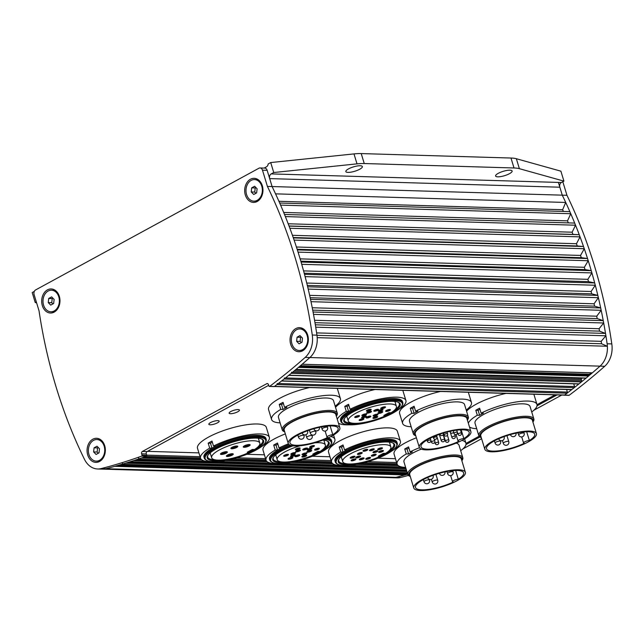<?xml version="1.0" encoding="UTF-8"?>
<svg xmlns="http://www.w3.org/2000/svg" width="644" height="644" viewBox="0 0 644 644"><rect width="100%" height="100%" fill="white"/><g stroke="black" fill="none" stroke-linecap="round" stroke-linejoin="round"><path stroke-width="0.97" d="M217.801 420.637A5.394 1.425 -16.9 0 1 219.153 421.144A5.394 1.425 -16.9 0 1 216.07 423.486A5.394 1.425 -16.9 0 1 210.186 424.782A5.394 1.425 -16.9 0 1 208.833 424.275A5.394 1.425 -16.9 0 1 211.916 421.933A5.394 1.425 -16.9 0 1 217.801 420.637M238.103 409.568A5.394 1.425 -16.9 0 1 239.455 410.075A5.394 1.425 -16.9 0 1 236.372 412.418A5.394 1.425 -16.9 0 1 230.488 413.722A5.394 1.425 -16.9 0 1 229.135 413.215A5.394 1.425 -16.9 0 1 232.218 410.872A5.394 1.425 -16.9 0 1 238.103 409.568M497.772 176.834A8.63 2.278 -16.9 0 1 495.606 176.021A8.63 2.278 -16.9 0 1 500.541 172.27A8.63 2.278 -16.9 0 1 509.951 170.193A8.63 2.278 -16.9 0 1 512.117 171.006A8.63 2.278 -16.9 0 1 507.182 174.757A8.63 2.278 -16.9 0 1 497.772 176.834M348.002 172.391A8.63 2.278 -16.9 0 1 345.836 171.578A8.63 2.278 -16.9 0 1 350.771 167.826A8.63 2.278 -16.9 0 1 360.181 165.75A8.63 2.278 -16.9 0 1 362.355 166.563A8.63 2.278 -16.9 0 1 357.42 170.314A8.63 2.278 -16.9 0 1 348.002 172.391M34.325 291.394L32.2 292.553L35.227 302.503L36.322 301.907M407.692 474.177A719.203 545.911 91.7 0 1 395.996 477.341A21.574 16.374 91.7 0 1 392.494 477.735A21.574 16.374 -88.3 0 0 395.996 477.341L105.817 468.727A21.574 16.374 91.7 0 1 102.316 469.122A21.574 16.374 -88.3 0 0 105.817 468.727A719.203 545.911 -88.3 0 0 114.817 466.328L404.996 474.934A0.902 0.684 -88.3 0 1 405.35 474.499L116.274 465.918M119.1 465.113L407.531 473.67L119.18 465.089A0.902 0.684 91.7 0 1 119.019 465.105M119.18 465.089A719.203 545.911 -88.3 0 0 121.958 464.276L407.25 472.736M122.449 463.052A0.902 0.684 91.7 0 1 121.958 464.276M406.694 470.917L127.375 462.625A0.902 0.684 91.7 0 1 127.206 462.65M127.375 462.625A719.203 545.911 -88.3 0 0 130.08 461.78L406.412 469.975M135.385 460.058L405.841 468.083L135.473 460.025A0.902 0.684 91.7 0 1 135.288 460.049M135.473 460.025A719.203 545.911 -88.3 0 0 138.162 459.124L205.009 461.112M138.637 457.908A0.902 0.684 91.7 0 1 138.162 459.124M200.896 458.971L143.515 457.272A0.902 0.684 91.7 0 1 143.322 457.304M143.515 457.272A719.203 545.911 -88.3 0 0 146.188 456.314L200.437 457.924M274.32 386.521L564.305 395.126A0.902 0.684 -88.3 0 0 564.667 395.005L274.489 386.4A719.203 545.911 -88.3 0 0 276.896 384.581L567.074 393.186A0.902 0.684 -88.3 0 0 567.372 392.067L278.329 383.494M277.202 383.454A0.902 0.684 91.7 0 1 276.896 384.581M281.533 381.031L571.51 389.628A0.902 0.684 -88.3 0 0 571.88 389.507L281.702 380.894A0.902 0.684 91.7 0 1 281.339 381.023M281.702 380.894A719.203 545.911 -88.3 0 0 284.093 379.026L574.271 387.64A0.902 0.684 -88.3 0 0 574.561 386.521L285.469 377.948M284.39 377.915A0.902 0.684 91.7 0 1 284.093 379.026M288.697 375.38L578.666 383.985A0.902 0.684 -88.3 0 0 579.045 383.848L288.866 375.243A0.902 0.684 91.7 0 1 288.496 375.372M288.866 375.243A719.203 545.911 -88.3 0 0 291.249 373.319L581.419 381.932A0.902 0.684 -88.3 0 0 581.701 380.821L292.569 372.24M291.531 372.216A0.902 0.684 91.7 0 1 291.249 373.319M295.813 369.576L585.774 378.181A0.902 0.684 -88.3 0 0 586.161 378.036L295.982 369.431A0.902 0.684 91.7 0 1 295.604 369.567M295.982 369.431A719.203 545.911 -88.3 0 0 298.397 367.418L588.568 376.032A0.902 0.684 -88.3 0 0 588.89 375.17L299.388 366.581M575.543 225.207A431.52 327.546 -88.3 0 0 574.681 223.074L284.511 214.46A431.52 327.546 91.7 0 1 285.373 216.593L575.543 225.207L572.122 232.202L572.975 234.4L579.238 234.706L289.067 226.092A431.52 327.546 91.7 0 1 289.872 228.258L580.051 236.871L576.469 243.73L577.266 245.96L583.52 246.515L293.35 237.91A431.52 327.546 91.7 0 1 294.107 240.107L584.285 248.721L580.542 255.435L581.291 257.697L587.529 258.51L297.351 249.896A431.52 327.546 91.7 0 1 298.059 252.126L588.23 260.731L584.341 267.3L585.034 269.594L591.248 270.657L301.07 262.044A431.52 327.546 91.7 0 1 301.73 264.306L591.9 272.911L587.859 279.327L588.503 281.645L594.686 282.958L304.507 274.344A431.52 327.546 91.7 0 1 305.111 276.63L595.289 285.236L591.103 291.491L591.691 293.833L597.833 295.395L307.655 286.781A431.52 327.546 91.7 0 1 308.202 289.092L598.381 297.697L594.058 303.783L594.589 306.15L600.691 307.961L310.513 299.347A431.52 327.546 91.7 0 1 311.004 301.682L601.182 310.287L596.722 316.196L597.197 318.587L603.251 320.64L313.073 312.026A431.52 327.546 91.7 0 1 313.515 314.377L603.694 322.99L599.097 328.714L599.516 331.129L605.513 333.423L315.343 324.809A431.52 327.546 91.7 0 1 315.729 327.176L605.899 335.79L601.174 341.336L601.544 343.759L607.381 346.255L317.202 337.641A21.574 16.374 91.7 0 1 309.861 357.533L604.716 366.283A21.574 16.374 -88.3 0 0 611.8 343.904L607.123 343.767A21.574 16.374 91.7 0 1 600.039 366.138A719.203 545.911 -88.3 0 1 592.343 372.836L302.165 364.23A719.203 545.911 -88.3 0 0 309.861 357.533A21.574 16.374 -88.3 0 0 316.945 335.162A431.52 327.546 -88.3 0 0 272.09 186.551A431.52 327.546 91.7 0 1 275.552 193.852L565.722 202.458A431.52 327.546 -88.3 0 0 562.268 195.164L559.853 187.211A3.598 2.729 91.7 0 1 561.383 182.51L563.919 181.125L519.378 168.68A35.959 9.491 163.1 0 0 514.009 167.979L364.246 163.536A35.959 9.491 163.1 0 0 357.009 163.858L273.74 172.52L270.713 162.562L268.178 163.946A3.598 2.729 -88.3 0 1 266.487 166.804L264.145 168.076M279.681 203.029A431.52 327.546 91.7 0 1 280.591 205.122L570.769 213.728A431.52 327.546 -88.3 0 0 569.86 211.635L279.681 203.029M273.789 386.481A0.716 0.547 -88.3 0 0 274.352 386.497L269.675 386.36A719.203 545.911 -88.3 0 0 305.184 357.396A21.574 16.374 91.7 0 0 312.268 335.017L316.945 335.162L312.268 335.017A431.52 327.546 -88.3 0 0 267.413 186.414L272.09 186.551L269.675 178.605L559.853 187.211M561.383 182.51L271.204 173.904A3.598 2.729 -88.3 0 0 269.675 178.605M271.204 173.904L273.74 172.52M270.713 162.562L353.983 153.908A35.959 9.491 -16.9 0 1 361.22 153.578L510.99 158.03A35.959 9.491 -16.9 0 1 516.351 158.722L560.892 171.175L563.919 181.125M565.722 202.458L562.631 209.711L563.403 211.441M570.769 213.728L567.509 220.86L568.354 222.888M580.051 236.871A431.52 327.546 -88.3 0 0 579.238 234.706M584.285 248.721A431.52 327.546 -88.3 0 0 583.52 246.515M588.23 260.731A431.52 327.546 -88.3 0 0 587.529 258.51M591.9 272.911A431.52 327.546 -88.3 0 0 591.248 270.657M595.289 285.236A431.52 327.546 -88.3 0 0 594.686 282.958M598.381 297.697A431.52 327.546 -88.3 0 0 597.833 295.395M601.182 310.287A431.52 327.546 -88.3 0 0 600.691 307.961M603.694 322.99A431.52 327.546 -88.3 0 0 603.251 320.64M605.899 335.79A431.52 327.546 -88.3 0 0 605.513 333.423M604.716 366.283A719.203 545.911 91.7 0 1 569.207 395.247L564.53 395.11A719.203 545.911 91.7 0 0 600.039 366.138A21.574 16.374 -88.3 0 0 607.381 346.255M591.925 372.828A0.902 0.684 -88.3 0 0 591.852 372.86L589.316 374.236A0.902 0.684 -88.3 0 0 588.89 375.17M586.161 378.036A719.203 545.911 -88.3 0 0 588.568 376.032M582.273 378.076L581.701 378.39A0.902 0.684 -88.3 0 0 581.323 379.566L581.701 380.821M579.045 383.848A719.203 545.911 -88.3 0 0 581.419 381.932M573.748 383.84L574.561 386.521M571.88 389.507A719.203 545.911 -88.3 0 0 574.271 387.64M566.591 389.483L567.372 392.067M564.667 395.005A719.203 545.911 -88.3 0 0 567.074 393.186M555.048 394.853L537.024 404.673M479.072 436.254L465.974 443.394M406.903 473.646L405.35 474.499M408.417 475.425A719.203 545.911 91.7 0 1 400.673 477.478L395.996 477.341A719.203 545.911 -88.3 0 0 404.996 474.934M35.227 302.503L36.619 302.897M316.969 335.315L601.544 343.759M316.607 332.892L601.174 341.336M314.988 322.684L599.516 331.129M314.57 320.277L599.097 328.714M312.718 310.142L597.197 318.587M312.243 307.752L596.722 316.196M310.158 297.713L594.589 306.15M309.635 295.338L594.058 303.783M307.325 285.397L591.691 293.833M306.745 283.046L591.103 291.491M304.201 273.209L588.503 281.645M303.574 270.891L587.859 279.327M278.924 201.298L562.631 209.711M283.682 212.439L567.509 220.86M289.019 225.972L572.975 234.4M288.182 223.774L572.122 232.202M293.213 237.531L577.266 245.96M292.432 235.302L576.469 243.73M297.15 249.268L581.291 257.697M296.417 247.006L580.542 255.435M267.413 186.414L262.478 170.169L267.155 170.306L272.09 186.551L566.945 195.301L562.824 181.729M300.812 261.158L585.034 269.594M300.128 258.872L584.341 267.3M147.516 451.355L198.907 452.885M246.829 454.302L264.426 454.825M312.348 456.25L329.953 456.773M377.875 458.19L395.472 458.713M481.326 437.783L480.464 437.365A28.771 7.591 -16.9 0 1 478.806 435.698A28.771 7.591 -16.9 0 1 487.613 426.779A28.771 7.591 -16.9 0 1 516.399 417.143A28.771 7.591 -16.9 0 1 533.86 418.97A28.771 7.591 -16.9 0 1 533.417 421.281L532.934 422.102A27.869 7.358 -16.9 0 0 519.418 417.835A27.869 7.358 -16.9 0 0 488.45 427.624A27.869 7.358 -16.9 0 0 481.318 437.775M478.806 435.698L475.031 423.253A28.771 7.591 -16.9 0 1 483.837 414.334A28.771 7.591 -16.9 0 1 512.616 404.698A28.771 7.591 -16.9 0 1 530.076 406.525L533.86 418.97M493.071 440.923A26.968 7.116 -16.9 0 1 520.054 431.891A26.968 7.116 -16.9 0 1 536.428 433.597A26.968 7.116 -16.9 0 1 528.169 441.961A26.968 7.116 -16.9 0 1 501.193 450.993A26.968 7.116 -16.9 0 1 484.819 449.279A26.968 7.116 -16.9 0 1 493.071 440.923M484.819 449.279L480.786 436.004A26.968 7.116 -16.9 0 1 489.038 427.648A26.968 7.116 -16.9 0 1 516.021 418.608A26.968 7.116 -16.9 0 1 532.395 420.323L536.428 433.597M524.305 443.297A25.172 6.641 -16.9 0 1 486.534 448.755A25.172 6.641 -16.9 0 1 494.238 440.955A25.172 6.641 -16.9 0 1 519.426 432.526A25.172 6.641 -16.9 0 1 534.705 434.12A25.172 6.641 -16.9 0 1 529.368 440.544A3.598 0.95 -16.9 0 0 525.504 441.454A3.598 0.95 -16.9 0 0 523.564 442.975A3.598 0.95 -16.9 0 0 524.305 443.297M481.124 413.158L483.427 413.231A32.433 8.557 163.1 0 0 479.619 415.3L477.317 415.235L475.803 410.26A35.959 9.491 -16.9 0 1 477.639 409.222A35.959 9.491 -16.9 0 1 479.611 408.183L481.124 413.158A35.959 9.491 -16.9 0 1 516.327 401.961A35.959 9.491 -16.9 0 1 536.959 404.44A35.959 9.491 -16.9 0 1 531.735 411.975M466.578 411.242A35.959 9.491 -16.9 0 1 476.125 404.239A35.959 9.491 -16.9 0 1 506.039 393.395M533.844 394.225A35.959 9.491 -16.9 0 1 533.94 394.482L536.959 404.44M476.681 428.703A35.959 9.491 -16.9 0 1 469.492 427.02M468.333 423.205A35.959 9.491 -16.9 0 1 477.317 415.235M475.803 410.26L478.106 410.325A32.433 8.557 -16.9 0 1 479.941 409.278M479.619 415.3L478.106 410.325M526.695 431.762L529.368 440.544M410.276 476.504L409.415 476.085A28.771 7.591 -16.9 0 1 407.765 474.419A28.771 7.591 -16.9 0 1 416.563 465.499A28.771 7.591 -16.9 0 1 445.35 455.863A28.771 7.591 -16.9 0 1 462.811 457.691A28.771 7.591 -16.9 0 1 462.368 460.001L461.885 460.822A27.869 7.358 -16.9 0 0 448.369 456.556A27.869 7.358 -16.9 0 0 417.401 466.345A27.869 7.358 -16.9 0 0 410.276 476.496M407.765 474.419L403.981 461.973A28.771 7.591 -16.9 0 1 412.788 453.054A28.771 7.591 -16.9 0 1 421.337 449.118M456.113 443.112A28.771 7.591 -16.9 0 1 459.035 445.246L462.811 457.691M422.021 479.643A26.968 7.116 -16.9 0 1 449.005 470.603A26.968 7.116 -16.9 0 1 465.379 472.318A26.968 7.116 -16.9 0 1 457.127 480.682A26.968 7.116 -16.9 0 1 430.144 489.714A26.968 7.116 -16.9 0 1 413.77 487.999A26.968 7.116 -16.9 0 1 422.021 479.643M413.77 487.999L409.737 474.725A26.968 7.116 -16.9 0 1 417.988 466.361A26.968 7.116 -16.9 0 1 444.972 457.329A26.968 7.116 -16.9 0 1 461.346 459.043L465.379 472.318M453.255 482.018A25.172 6.641 -16.9 0 1 415.485 487.476A25.172 6.641 -16.9 0 1 423.197 479.675A25.172 6.641 -16.9 0 1 448.377 471.247A25.172 6.641 -16.9 0 1 463.656 472.841A25.172 6.641 -16.9 0 1 458.319 479.265A3.598 0.95 -16.9 0 0 454.455 480.174A3.598 0.95 -16.9 0 0 452.515 481.688A3.598 0.95 -16.9 0 0 453.255 482.018M410.075 451.879L412.377 451.951A32.433 8.557 163.1 0 0 408.57 454.02L406.267 453.956L404.754 448.981A35.959 9.491 -16.9 0 1 406.589 447.934A35.959 9.491 -16.9 0 1 408.562 446.904L410.075 451.879A35.959 9.491 -16.9 0 1 419.461 447.733M461.941 440.399A35.959 9.491 -16.9 0 1 465.918 443.161A35.959 9.491 -16.9 0 1 460.685 450.695M405.639 467.423A35.959 9.491 -16.9 0 1 397.098 464.066L394.072 454.109A35.959 9.491 -16.9 0 1 405.084 442.959A35.959 9.491 -16.9 0 1 416.394 437.791M397.098 464.066A35.959 9.491 -16.9 0 1 406.267 453.956M404.754 448.981L407.056 449.045A32.433 8.557 -16.9 0 1 408.9 447.999M408.57 454.02L407.056 449.045M455.646 470.482L458.319 479.265M291.048 420.951A28.771 7.591 -16.9 0 1 319.827 411.315A28.771 7.591 -16.9 0 1 337.295 413.142A28.771 7.591 -16.9 0 1 336.844 415.444L336.361 416.274A27.869 7.358 -16.9 0 0 322.845 412.007A27.869 7.358 -16.9 0 0 291.885 421.796A27.869 7.358 -16.9 0 0 284.753 431.947L283.891 431.536A28.771 7.591 -16.9 0 1 282.241 429.862A28.771 7.591 -16.9 0 1 291.048 420.951M282.241 429.862L278.458 417.417A28.771 7.591 -16.9 0 1 287.264 408.505A28.771 7.591 -16.9 0 1 316.043 398.869A28.771 7.591 -16.9 0 1 333.512 400.697L337.295 413.142M296.498 435.086A26.968 7.116 -16.9 0 1 323.481 426.054A26.968 7.116 -16.9 0 1 339.855 427.769A26.968 7.116 -16.9 0 1 331.604 436.125A26.968 7.116 -16.9 0 1 304.62 445.165A26.968 7.116 -16.9 0 1 288.246 443.45A26.968 7.116 -16.9 0 1 296.498 435.086M288.246 443.45L284.213 430.176A26.968 7.116 -16.9 0 1 292.465 421.812A26.968 7.116 -16.9 0 1 319.448 412.78A26.968 7.116 -16.9 0 1 335.822 414.495L339.855 427.769M327.732 437.469A25.172 6.641 -16.9 0 1 289.969 442.927A25.172 6.641 -16.9 0 1 297.673 435.119A25.172 6.641 -16.9 0 1 322.853 426.69A25.172 6.641 -16.9 0 1 338.132 428.292A25.172 6.641 -16.9 0 1 332.795 434.708A3.598 0.95 -16.9 0 0 328.939 435.626A3.598 0.95 -16.9 0 0 326.991 437.139A3.598 0.95 -16.9 0 0 327.732 437.469M284.551 407.33L286.854 407.394A32.433 8.557 163.1 0 0 283.046 409.471L280.744 409.399L279.23 404.424A35.959 9.491 -16.9 0 1 281.074 403.386A35.959 9.491 -16.9 0 1 283.038 402.347L284.551 407.33A35.959 9.491 -16.9 0 1 319.754 396.124A35.959 9.491 -16.9 0 1 340.394 398.604A35.959 9.491 -16.9 0 1 335.162 406.139M280.116 422.866A35.959 9.491 -16.9 0 1 271.575 419.51L268.556 409.552A35.959 9.491 -16.9 0 1 279.56 398.411A35.959 9.491 -16.9 0 1 309.474 387.567M337.271 388.388A35.959 9.491 -16.9 0 1 337.367 388.646L340.394 398.604M271.575 419.51A35.959 9.491 -16.9 0 1 280.744 409.399M279.23 404.424L281.533 404.496A32.433 8.557 -16.9 0 1 283.376 403.45M283.046 409.471L281.533 404.496M330.131 425.926L332.795 434.708M422.094 424.839A28.771 7.591 -16.9 0 1 450.872 415.203A28.771 7.591 -16.9 0 1 468.341 417.03A28.771 7.591 -16.9 0 1 467.89 419.333L467.407 420.162A27.869 7.358 -16.9 0 0 453.899 415.895A27.869 7.358 -16.9 0 0 422.931 425.684A27.869 7.358 -16.9 0 0 415.799 435.835L414.937 435.425A28.771 7.591 -16.9 0 1 413.287 433.758A28.771 7.591 -16.9 0 1 422.094 424.839M413.287 433.758L409.504 421.313A28.771 7.591 -16.9 0 1 418.31 412.393A28.771 7.591 -16.9 0 1 447.089 402.758A28.771 7.591 -16.9 0 1 464.557 404.585L468.341 417.03M427.544 438.975A26.968 7.116 -16.9 0 1 454.527 429.942A26.968 7.116 -16.9 0 1 470.901 431.657A26.968 7.116 -16.9 0 1 462.65 440.021A26.968 7.116 -16.9 0 1 435.666 449.053A26.968 7.116 -16.9 0 1 419.292 447.339A26.968 7.116 -16.9 0 1 427.544 438.975M419.292 447.339L415.259 434.064A26.968 7.116 -16.9 0 1 423.511 425.7A26.968 7.116 -16.9 0 1 450.494 416.668A26.968 7.116 -16.9 0 1 466.868 418.383L470.901 431.657M458.778 441.357A25.172 6.641 -16.9 0 1 421.015 446.815A25.172 6.641 -16.9 0 1 428.719 439.007A25.172 6.641 -16.9 0 1 453.899 430.578A25.172 6.641 -16.9 0 1 469.186 432.18A25.172 6.641 -16.9 0 1 463.841 438.596A3.598 0.95 -16.9 0 0 459.985 439.514A3.598 0.95 -16.9 0 0 458.037 441.027A3.598 0.95 -16.9 0 0 458.778 441.357M415.597 411.218L417.9 411.283A32.433 8.557 163.1 0 0 414.092 413.359L411.79 413.287L410.284 408.312A35.959 9.491 -16.9 0 1 412.12 407.274A35.959 9.491 -16.9 0 1 414.084 406.235L415.597 411.218A35.959 9.491 -16.9 0 1 450.808 400.013A35.959 9.491 -16.9 0 1 471.44 402.492A35.959 9.491 -16.9 0 1 466.216 410.027M411.162 426.755A35.959 9.491 -16.9 0 1 402.621 423.398L399.602 413.44A35.959 9.491 -16.9 0 1 410.606 402.299A35.959 9.491 -16.9 0 1 440.52 391.455M468.317 392.277A35.959 9.491 -16.9 0 1 468.413 392.534L471.44 402.492M402.621 423.398A35.959 9.491 -16.9 0 1 411.79 413.287M410.284 408.312L412.579 408.385A32.433 8.557 -16.9 0 1 414.422 407.338M414.092 413.359L412.579 408.385M461.176 429.814L463.841 438.596M279.029 447.991L281.331 448.063A32.433 8.557 163.1 0 0 277.524 450.132L275.221 450.067L273.708 445.084A35.959 9.491 -16.9 0 1 275.543 444.046A35.959 9.491 -16.9 0 1 277.516 443.016L279.029 447.991A35.959 9.491 -16.9 0 1 288.415 443.837M330.895 436.511A35.959 9.491 -16.9 0 1 334.864 439.264A35.959 9.491 -16.9 0 1 326.693 448.779M278.136 463.535A35.959 9.491 -16.9 0 1 266.053 460.178L263.026 450.22A35.959 9.491 -16.9 0 1 274.03 439.071A35.959 9.491 -16.9 0 1 285.348 433.903M324.882 439.305A31.645 8.348 -16.9 0 1 330.75 444.722L331.225 443.901A32.361 8.541 163.1 0 0 331.732 441.309A32.361 8.541 163.1 0 0 326.677 438.532M290.363 445.254A32.361 8.541 163.1 0 0 279.705 450.092A32.361 8.541 163.1 0 0 269.796 460.122A32.361 8.541 163.1 0 0 271.655 462.006L272.509 462.416A31.645 8.348 -16.9 0 1 280.373 450.768A31.645 8.348 -16.9 0 1 291.829 445.648M269.796 460.122L269.49 459.132A32.361 8.541 -16.9 0 1 279.399 449.093A32.361 8.541 -16.9 0 1 289.132 444.618M328.086 437.896A32.361 8.541 -16.9 0 1 331.427 440.311L331.732 441.309M330.75 444.722A31.645 8.348 -16.9 0 1 321.557 451.991A31.645 8.348 -16.9 0 1 272.509 462.416M319.158 451.452A28.771 7.591 -16.9 0 1 314.747 453.609M280.704 461.788A28.771 7.591 -16.9 0 1 273.233 459.083A28.771 7.591 -16.9 0 1 273.475 457.176M293.004 445.833A29.487 7.784 163.1 0 0 281.774 450.808A29.487 7.784 163.1 0 0 273.209 457.586A29.487 7.784 163.1 0 0 287.111 462.344A29.487 7.784 163.1 0 0 320.157 451.951A29.487 7.784 163.1 0 0 327.482 441.1A29.487 7.784 163.1 0 0 322.886 440.094M314.618 453.167L314.94 454.237A25.172 6.641 -16.9 0 1 277.186 459.695A25.172 6.641 -16.9 0 1 284.889 451.887A25.172 6.641 -16.9 0 1 300.209 445.761M314.626 442.863A25.172 6.641 -16.9 0 1 325.349 445.06A25.172 6.641 -16.9 0 1 320.02 451.476L317.846 451.412L312.767 454.173L314.94 454.237M287.498 454.318A1.795 0.475 -16.9 0 1 284.6 455.308A1.795 0.475 -16.9 0 1 284.35 455.276M284.294 456.25A2.52 0.668 163.1 0 0 287.337 455.517A2.52 0.668 163.1 0 0 288.335 454.398A2.52 0.668 163.1 0 0 287.844 454.31A2.52 0.668 163.1 0 0 285.413 454.801A2.52 0.668 163.1 0 0 283.698 455.807A2.52 0.668 163.1 0 0 284.294 456.25M318.402 448.24A1.795 0.475 -16.9 0 1 315.504 449.222A1.795 0.475 -16.9 0 1 315.254 449.198M315.198 450.164A2.52 0.668 163.1 0 0 318.233 449.431A2.52 0.668 163.1 0 0 319.231 448.321A2.52 0.668 163.1 0 0 318.748 448.232A2.52 0.668 163.1 0 0 316.317 448.715A2.52 0.668 163.1 0 0 314.602 449.729A2.52 0.668 163.1 0 0 315.198 450.164M305.715 455.155A1.795 0.475 -16.9 0 1 302.817 456.137A1.795 0.475 -16.9 0 1 302.559 456.113M302.511 457.079A2.52 0.668 163.1 0 0 305.546 456.346A2.52 0.668 163.1 0 0 306.544 455.236A2.52 0.668 163.1 0 0 306.061 455.147A2.52 0.668 163.1 0 0 303.63 455.63A2.52 0.668 163.1 0 0 301.915 456.644A2.52 0.668 163.1 0 0 302.511 457.079M299.17 447.958A1.795 0.475 -16.9 0 1 296.272 448.949A1.795 0.475 -16.9 0 1 296.023 448.916M295.966 449.89A2.52 0.668 163.1 0 0 299.009 449.15A2.52 0.668 163.1 0 0 300.007 448.039A2.52 0.668 163.1 0 0 299.516 447.95A2.52 0.668 163.1 0 0 297.085 448.433A2.52 0.668 163.1 0 0 295.371 449.448A2.52 0.668 163.1 0 0 295.966 449.89M298.832 454.801A1.795 0.475 -16.9 0 1 295.926 455.791A1.795 0.475 -16.9 0 1 295.677 455.759M295.62 456.733A2.52 0.668 163.1 0 0 298.663 455.992A2.52 0.668 163.1 0 0 299.661 454.881A2.52 0.668 163.1 0 0 299.178 454.793A2.52 0.668 163.1 0 0 296.747 455.276A2.52 0.668 163.1 0 0 295.033 456.29A2.52 0.668 163.1 0 0 295.62 456.733M294.38 454.672A1.795 0.475 -16.9 0 1 291.482 455.654A1.795 0.475 -16.9 0 1 291.233 455.63M291.177 456.596A2.52 0.668 163.1 0 0 294.219 455.863A2.52 0.668 163.1 0 0 295.218 454.753A2.52 0.668 163.1 0 0 294.727 454.664A2.52 0.668 163.1 0 0 292.304 455.147A2.52 0.668 163.1 0 0 290.581 456.161A2.52 0.668 163.1 0 0 291.177 456.596M311.012 448.168A1.795 0.475 -16.9 0 1 308.106 449.15A1.795 0.475 -16.9 0 1 307.856 449.118M307.8 450.092A2.52 0.668 163.1 0 0 310.843 449.359A2.52 0.668 163.1 0 0 311.841 448.248A2.52 0.668 163.1 0 0 311.358 448.16A2.52 0.668 163.1 0 0 308.927 448.643A2.52 0.668 163.1 0 0 307.212 449.657A2.52 0.668 163.1 0 0 307.8 450.092M306.56 448.031A1.795 0.475 -16.9 0 1 303.662 449.021A1.795 0.475 -16.9 0 1 303.413 448.989M303.356 449.963A2.52 0.668 163.1 0 0 306.399 449.222A2.52 0.668 163.1 0 0 307.397 448.111A2.52 0.668 163.1 0 0 306.906 448.023A2.52 0.668 163.1 0 0 304.483 448.506A2.52 0.668 163.1 0 0 302.761 449.52A2.52 0.668 163.1 0 0 303.356 449.963M305.9 452.901A1.795 0.475 -16.9 0 1 303.002 453.883A1.795 0.475 -16.9 0 1 302.752 453.851M302.696 454.825A2.52 0.668 163.1 0 0 305.739 454.092A2.52 0.668 163.1 0 0 306.737 452.982A2.52 0.668 163.1 0 0 306.246 452.893A2.52 0.668 163.1 0 0 303.815 453.376A2.52 0.668 163.1 0 0 302.1 454.39A2.52 0.668 163.1 0 0 302.696 454.825M310.722 450.269A1.795 0.475 -16.9 0 1 307.824 451.259A1.795 0.475 -16.9 0 1 307.574 451.227M307.518 452.201A2.52 0.668 163.1 0 0 310.561 451.46A2.52 0.668 163.1 0 0 311.559 450.349A2.52 0.668 163.1 0 0 311.068 450.261A2.52 0.668 163.1 0 0 308.637 450.744A2.52 0.668 163.1 0 0 306.922 451.758A2.52 0.668 163.1 0 0 307.518 452.201M299.492 449.939A1.795 0.475 -16.9 0 1 296.594 450.921A1.795 0.475 -16.9 0 1 296.337 450.897M296.288 451.863A2.52 0.668 163.1 0 0 299.323 451.13A2.52 0.668 163.1 0 0 300.321 450.019A2.52 0.668 163.1 0 0 299.838 449.931A2.52 0.668 163.1 0 0 297.407 450.414A2.52 0.668 163.1 0 0 295.693 451.428A2.52 0.668 163.1 0 0 296.288 451.863M294.67 452.563A1.795 0.475 -16.9 0 1 291.772 453.553A1.795 0.475 -16.9 0 1 291.523 453.521M291.466 454.495A2.52 0.668 163.1 0 0 294.501 453.754A2.52 0.668 163.1 0 0 295.507 452.643A2.52 0.668 163.1 0 0 295.016 452.555A2.52 0.668 163.1 0 0 292.585 453.038A2.52 0.668 163.1 0 0 290.871 454.052A2.52 0.668 163.1 0 0 291.466 454.495M291.909 457.296A1.795 0.475 -16.9 0 1 289.011 458.278A1.795 0.475 -16.9 0 1 288.762 458.254M288.705 459.22A2.52 0.668 163.1 0 0 291.748 458.488A2.52 0.668 163.1 0 0 292.746 457.377A2.52 0.668 163.1 0 0 292.255 457.288A2.52 0.668 163.1 0 0 289.832 457.771A2.52 0.668 163.1 0 0 288.11 458.786A2.52 0.668 163.1 0 0 288.705 459.22M313.483 445.543A1.795 0.475 -16.9 0 1 310.577 446.525A1.795 0.475 -16.9 0 1 310.328 446.493M310.271 447.467A2.52 0.668 163.1 0 0 313.314 446.735A2.52 0.668 163.1 0 0 314.312 445.624A2.52 0.668 163.1 0 0 313.829 445.535A2.52 0.668 163.1 0 0 311.398 446.018A2.52 0.668 163.1 0 0 309.684 447.033A2.52 0.668 163.1 0 0 310.271 447.467M273.708 445.084L276.01 445.157A32.433 8.557 -16.9 0 1 277.846 444.11M277.524 450.132L276.01 445.157M266.053 460.178A35.959 9.491 -16.9 0 1 275.221 450.067M327.031 440.899A28.771 7.591 -16.9 0 1 328.287 442.356A28.771 7.591 -16.9 0 1 323.586 448.755M350.078 409.27L352.373 409.343A32.433 8.557 163.1 0 0 348.573 411.411L346.271 411.347L344.757 406.372A35.959 9.491 -16.9 0 1 346.593 405.326A35.959 9.491 -16.9 0 1 348.565 404.295L350.078 409.27A35.959 9.491 -16.9 0 1 385.281 398.073A35.959 9.491 -16.9 0 1 405.913 400.552A35.959 9.491 -16.9 0 1 397.742 410.059M335.532 407.354A35.959 9.491 -16.9 0 1 345.079 400.351A35.959 9.491 -16.9 0 1 374.993 389.507M402.798 390.336A35.959 9.491 -16.9 0 1 402.886 390.594L405.913 400.552M401.8 406.002L402.275 405.181A32.361 8.541 163.1 0 0 402.774 402.589A32.361 8.541 163.1 0 0 383.132 400.536A32.361 8.541 163.1 0 0 350.747 411.371A32.361 8.541 163.1 0 0 340.845 421.409A32.361 8.541 163.1 0 0 342.705 423.285L343.55 423.696A31.645 8.348 -16.9 0 1 351.423 412.047A31.645 8.348 -16.9 0 1 386.883 400.898A31.645 8.348 -16.9 0 1 401.8 406.002A31.645 8.348 -16.9 0 1 392.607 413.271A31.645 8.348 -16.9 0 1 343.55 423.696M340.845 421.409L340.539 420.411A32.361 8.541 -16.9 0 1 350.449 410.373A32.361 8.541 -16.9 0 1 382.826 399.538A32.361 8.541 -16.9 0 1 402.476 401.59L402.774 402.589M390.208 412.732A28.771 7.591 -16.9 0 1 385.796 414.889M351.753 423.068A28.771 7.591 -16.9 0 1 344.282 420.363A28.771 7.591 -16.9 0 1 344.524 418.455M352.823 412.096A29.487 7.784 163.1 0 0 344.258 418.866A29.487 7.784 163.1 0 0 358.161 423.623A29.487 7.784 163.1 0 0 391.198 413.231A29.487 7.784 163.1 0 0 398.531 402.379A29.487 7.784 163.1 0 0 352.823 412.096M355.931 413.174A25.172 6.641 -16.9 0 1 381.119 404.738A25.172 6.641 -16.9 0 1 396.398 406.34A25.172 6.641 -16.9 0 1 391.061 412.756L388.896 412.691L383.816 415.452L385.989 415.517A25.172 6.641 -16.9 0 1 348.227 420.975A25.172 6.641 -16.9 0 1 355.931 413.174M358.547 415.597A1.795 0.475 -16.9 0 1 355.649 416.588A1.795 0.475 -16.9 0 1 355.399 416.555M355.343 417.529A2.52 0.668 163.1 0 0 358.386 416.797A2.52 0.668 163.1 0 0 359.384 415.686A2.52 0.668 163.1 0 0 358.893 415.589A2.52 0.668 163.1 0 0 356.462 416.08A2.52 0.668 163.1 0 0 354.747 417.087A2.52 0.668 163.1 0 0 355.343 417.529M389.451 409.52A1.795 0.475 -16.9 0 1 386.545 410.502A1.795 0.475 -16.9 0 1 386.295 410.478M386.239 411.444A2.52 0.668 163.1 0 0 389.282 410.711A2.52 0.668 163.1 0 0 390.28 409.6A2.52 0.668 163.1 0 0 389.797 409.512A2.52 0.668 163.1 0 0 387.366 409.995A2.52 0.668 163.1 0 0 385.651 411.009A2.52 0.668 163.1 0 0 386.239 411.444M376.756 416.435A1.795 0.475 -16.9 0 1 373.858 417.417A1.795 0.475 -16.9 0 1 373.609 417.393M373.552 418.359A2.52 0.668 163.1 0 0 376.595 417.626A2.52 0.668 163.1 0 0 377.593 416.515A2.52 0.668 163.1 0 0 377.11 416.426A2.52 0.668 163.1 0 0 374.679 416.909A2.52 0.668 163.1 0 0 372.965 417.924A2.52 0.668 163.1 0 0 373.552 418.359M370.219 409.238A1.795 0.475 -16.9 0 1 367.322 410.228A1.795 0.475 -16.9 0 1 367.072 410.196M367.016 411.17A2.52 0.668 163.1 0 0 370.059 410.429A2.52 0.668 163.1 0 0 371.057 409.318A2.52 0.668 163.1 0 0 370.566 409.23A2.52 0.668 163.1 0 0 368.135 409.713A2.52 0.668 163.1 0 0 366.42 410.727A2.52 0.668 163.1 0 0 367.016 411.17M369.873 416.08A1.795 0.475 -16.9 0 1 366.975 417.071A1.795 0.475 -16.9 0 1 366.726 417.038M366.669 418.012A2.52 0.668 163.1 0 0 369.712 417.28A2.52 0.668 163.1 0 0 370.711 416.161A2.52 0.668 163.1 0 0 370.228 416.072A2.52 0.668 163.1 0 0 367.796 416.555A2.52 0.668 163.1 0 0 366.082 417.57A2.52 0.668 163.1 0 0 366.669 418.012M365.43 415.952A1.795 0.475 -16.9 0 1 362.532 416.934A1.795 0.475 -16.9 0 1 362.282 416.909M362.226 417.876A2.52 0.668 163.1 0 0 365.269 417.143A2.52 0.668 163.1 0 0 366.267 416.032A2.52 0.668 163.1 0 0 365.776 415.944A2.52 0.668 163.1 0 0 363.345 416.426A2.52 0.668 163.1 0 0 361.63 417.441A2.52 0.668 163.1 0 0 362.226 417.876M382.053 409.447A1.795 0.475 -16.9 0 1 379.155 410.429A1.795 0.475 -16.9 0 1 378.905 410.405M378.849 411.371A2.52 0.668 163.1 0 0 381.892 410.639A2.52 0.668 163.1 0 0 382.89 409.528A2.52 0.668 163.1 0 0 382.407 409.439A2.52 0.668 163.1 0 0 379.976 409.922A2.52 0.668 163.1 0 0 378.261 410.936A2.52 0.668 163.1 0 0 378.849 411.371M377.609 409.31A1.795 0.475 -16.9 0 1 374.711 410.3A1.795 0.475 -16.9 0 1 374.462 410.268M374.406 411.242A2.52 0.668 163.1 0 0 377.448 410.51A2.52 0.668 163.1 0 0 378.447 409.391A2.52 0.668 163.1 0 0 377.956 409.302A2.52 0.668 163.1 0 0 375.524 409.793A2.52 0.668 163.1 0 0 373.81 410.8A2.52 0.668 163.1 0 0 374.406 411.242M376.949 414.181A1.795 0.475 -16.9 0 1 374.051 415.163A1.795 0.475 -16.9 0 1 373.802 415.139M373.745 416.105A2.52 0.668 163.1 0 0 376.788 415.372A2.52 0.668 163.1 0 0 377.787 414.261A2.52 0.668 163.1 0 0 377.295 414.173A2.52 0.668 163.1 0 0 374.864 414.656A2.52 0.668 163.1 0 0 373.15 415.67A2.52 0.668 163.1 0 0 373.745 416.105M381.771 411.548A1.795 0.475 -16.9 0 1 378.873 412.538A1.795 0.475 -16.9 0 1 378.624 412.506M378.567 413.48A2.52 0.668 163.1 0 0 381.61 412.748A2.52 0.668 163.1 0 0 382.608 411.629A2.52 0.668 163.1 0 0 382.117 411.54A2.52 0.668 163.1 0 0 379.686 412.031A2.52 0.668 163.1 0 0 377.972 413.037A2.52 0.668 163.1 0 0 378.567 413.48M370.533 411.218A1.795 0.475 -16.9 0 1 367.635 412.2A1.795 0.475 -16.9 0 1 367.386 412.176M367.33 413.142A2.52 0.668 163.1 0 0 370.372 412.41A2.52 0.668 163.1 0 0 371.371 411.299A2.52 0.668 163.1 0 0 370.888 411.21A2.52 0.668 163.1 0 0 368.457 411.693A2.52 0.668 163.1 0 0 366.742 412.707A2.52 0.668 163.1 0 0 367.33 413.142M365.72 413.842A1.795 0.475 -16.9 0 1 362.814 414.833A1.795 0.475 -16.9 0 1 362.564 414.8M362.508 415.774A2.52 0.668 163.1 0 0 365.551 415.042A2.52 0.668 163.1 0 0 366.549 413.923A2.52 0.668 163.1 0 0 366.066 413.834A2.52 0.668 163.1 0 0 363.635 414.317A2.52 0.668 163.1 0 0 361.92 415.332A2.52 0.668 163.1 0 0 362.508 415.774M362.958 418.576A1.795 0.475 -16.9 0 1 360.06 419.558A1.795 0.475 -16.9 0 1 359.811 419.534M359.755 420.5A2.52 0.668 163.1 0 0 362.797 419.767A2.52 0.668 163.1 0 0 363.796 418.656A2.52 0.668 163.1 0 0 363.305 418.568A2.52 0.668 163.1 0 0 360.873 419.051A2.52 0.668 163.1 0 0 359.159 420.065A2.52 0.668 163.1 0 0 359.755 420.5M384.524 406.823A1.795 0.475 -16.9 0 1 381.626 407.805A1.795 0.475 -16.9 0 1 381.377 407.781M381.32 408.747A2.52 0.668 163.1 0 0 384.363 408.014A2.52 0.668 163.1 0 0 385.362 406.903A2.52 0.668 163.1 0 0 384.879 406.815A2.52 0.668 163.1 0 0 382.447 407.298A2.52 0.668 163.1 0 0 380.733 408.312A2.52 0.668 163.1 0 0 381.32 408.747M385.667 414.446L385.989 415.517M344.757 406.372L347.06 406.436A32.433 8.557 -16.9 0 1 348.895 405.39M348.573 411.411L347.06 406.436M349.185 424.815A35.959 9.491 -16.9 0 1 338.446 423.132M337.287 419.316A35.959 9.491 -16.9 0 1 346.271 411.347M398.081 402.178A28.771 7.591 -16.9 0 1 399.336 403.635A28.771 7.591 -16.9 0 1 394.635 410.043M213.502 446.051L215.804 446.115A32.433 8.557 163.1 0 0 211.997 448.192L209.703 448.119L208.189 443.144A35.959 9.491 -16.9 0 1 210.024 442.106A35.959 9.491 -16.9 0 1 211.989 441.068L213.502 446.051A35.959 9.491 -16.9 0 1 248.713 434.845A35.959 9.491 -16.9 0 1 269.345 437.324A35.959 9.491 -16.9 0 1 261.174 446.831M212.609 461.587A35.959 9.491 -16.9 0 1 200.534 458.23L197.507 448.272A35.959 9.491 -16.9 0 1 208.511 437.123A35.959 9.491 -16.9 0 1 244.487 425.08A35.959 9.491 -16.9 0 1 266.318 427.366L269.345 437.324M265.231 442.774L265.706 441.961A32.361 8.541 163.1 0 0 266.205 439.361A32.361 8.541 163.1 0 0 246.555 437.308A32.361 8.541 163.1 0 0 214.178 448.152A32.361 8.541 163.1 0 0 204.277 458.182A32.361 8.541 163.1 0 0 206.136 460.058L206.982 460.468A31.645 8.348 -16.9 0 1 214.846 448.828A31.645 8.348 -16.9 0 1 250.307 437.679A31.645 8.348 -16.9 0 1 265.231 442.774A31.645 8.348 -16.9 0 1 256.03 450.051A31.645 8.348 -16.9 0 1 206.982 460.468M204.277 458.182L203.971 457.184A32.361 8.541 -16.9 0 1 213.872 447.153A32.361 8.541 -16.9 0 1 246.258 436.31A32.361 8.541 -16.9 0 1 265.9 438.371L266.205 439.361M253.631 449.504A28.771 7.591 -16.9 0 1 249.228 451.661M215.185 459.84A28.771 7.591 -16.9 0 1 207.714 457.135A28.771 7.591 -16.9 0 1 207.948 455.228M216.255 448.868A29.487 7.784 163.1 0 0 207.682 455.646A29.487 7.784 163.1 0 0 221.584 460.396A29.487 7.784 163.1 0 0 254.63 450.003A29.487 7.784 163.1 0 0 261.963 439.152A29.487 7.784 163.1 0 0 216.255 448.868M219.363 449.947A25.172 6.641 -16.9 0 1 244.543 441.518A25.172 6.641 -16.9 0 1 259.83 443.112A25.172 6.641 -16.9 0 1 254.493 449.528L252.319 449.464L247.248 452.233L249.421 452.297A25.172 6.641 -16.9 0 1 211.659 457.747A25.172 6.641 -16.9 0 1 219.363 449.947M226.471 451.686A2.874 0.757 -16.9 0 1 224.635 452.893A2.874 0.757 -16.9 0 1 221.689 453.513A2.874 0.757 -16.9 0 1 221.029 453.344M221.383 454.455A3.598 0.95 163.1 0 0 225.73 453.408A3.598 0.95 163.1 0 0 227.155 451.814A3.598 0.95 163.1 0 0 226.455 451.686A3.598 0.95 163.1 0 0 222.985 452.378A3.598 0.95 163.1 0 0 220.538 453.827A3.598 0.95 163.1 0 0 221.383 454.455M249.26 444.529A2.874 0.757 -16.9 0 1 247.425 445.737A2.874 0.757 -16.9 0 1 244.478 446.348A2.874 0.757 -16.9 0 1 243.818 446.179M244.173 447.29A3.598 0.95 163.1 0 0 248.512 446.244A3.598 0.95 163.1 0 0 249.944 444.658A3.598 0.95 163.1 0 0 249.244 444.529A3.598 0.95 163.1 0 0 245.775 445.221A3.598 0.95 163.1 0 0 243.319 446.67A3.598 0.95 163.1 0 0 244.173 447.29M232.387 453.722A2.874 0.757 -16.9 0 1 230.544 454.93A2.874 0.757 -16.9 0 1 227.606 455.55A2.874 0.757 -16.9 0 1 226.946 455.38M227.3 456.491A3.598 0.95 163.1 0 0 231.639 455.437A3.598 0.95 163.1 0 0 233.072 453.851A3.598 0.95 163.1 0 0 232.371 453.722A3.598 0.95 163.1 0 0 228.902 454.414A3.598 0.95 163.1 0 0 226.447 455.863A3.598 0.95 163.1 0 0 227.3 456.491M236.863 446.018A3.598 0.95 163.1 0 0 233.386 446.711A3.598 0.95 163.1 0 0 230.938 448.16A3.598 0.95 163.1 0 0 231.784 448.788A3.598 0.95 163.1 0 0 236.131 447.733A3.598 0.95 163.1 0 0 237.556 446.147A3.598 0.95 163.1 0 0 236.863 446.018A2.874 0.757 -16.9 0 1 235.036 447.226A2.874 0.757 -16.9 0 1 232.09 447.846A2.874 0.757 -16.9 0 1 231.429 447.677M249.091 451.227L249.421 452.297M208.189 443.144L210.483 443.209A32.433 8.557 -16.9 0 1 212.327 442.17M211.997 448.192L210.483 443.209M200.534 458.23A35.959 9.491 -16.9 0 1 209.703 448.119M261.512 438.958A28.771 7.591 -16.9 0 1 262.768 440.407A28.771 7.591 -16.9 0 1 258.059 446.815M344.548 449.939L346.85 450.003A32.433 8.557 163.1 0 0 343.043 452.08L340.748 452.008L339.235 447.033A35.959 9.491 -16.9 0 1 341.07 445.994A35.959 9.491 -16.9 0 1 343.043 444.956L344.548 449.939A35.959 9.491 -16.9 0 1 379.759 438.733A35.959 9.491 -16.9 0 1 400.391 441.212A35.959 9.491 -16.9 0 1 392.22 450.719M343.654 465.475A35.959 9.491 -16.9 0 1 331.579 462.118L328.553 452.16A35.959 9.491 -16.9 0 1 339.557 441.019A35.959 9.491 -16.9 0 1 375.533 428.968A35.959 9.491 -16.9 0 1 397.364 431.255L400.391 441.212M396.277 446.662L396.752 445.849A32.361 8.541 163.1 0 0 397.251 443.257A32.361 8.541 163.1 0 0 377.601 441.196A32.361 8.541 163.1 0 0 345.224 452.04A32.361 8.541 163.1 0 0 335.323 462.07A32.361 8.541 163.1 0 0 337.182 463.946L338.028 464.356A31.645 8.348 -16.9 0 1 345.892 452.716A31.645 8.348 -16.9 0 1 381.353 441.567A31.645 8.348 -16.9 0 1 396.277 446.662A31.645 8.348 -16.9 0 1 387.084 453.94A31.645 8.348 -16.9 0 1 338.028 464.356M335.323 462.07L335.017 461.072A32.361 8.541 -16.9 0 1 344.926 451.041A32.361 8.541 -16.9 0 1 377.303 440.198A32.361 8.541 -16.9 0 1 396.954 442.259L397.251 443.257M384.677 453.392A28.771 7.591 -16.9 0 1 380.274 455.55M346.231 463.728A28.771 7.591 -16.9 0 1 338.76 461.024A28.771 7.591 -16.9 0 1 338.994 459.116M347.301 452.756A29.487 7.784 163.1 0 0 338.728 459.534A29.487 7.784 163.1 0 0 352.63 464.284A29.487 7.784 163.1 0 0 385.676 453.891A29.487 7.784 163.1 0 0 393.009 443.04A29.487 7.784 163.1 0 0 347.301 452.756M350.408 453.835A25.172 6.641 -16.9 0 1 375.597 445.406A25.172 6.641 -16.9 0 1 390.876 447A25.172 6.641 -16.9 0 1 385.539 453.416L383.365 453.352L378.294 456.121L380.467 456.185A25.172 6.641 -16.9 0 1 342.705 461.635A25.172 6.641 -16.9 0 1 350.408 453.835M354.933 458.922A1.795 0.475 -16.9 0 1 352.035 459.913A1.795 0.475 -16.9 0 1 351.785 459.88M355.287 458.914A2.52 0.668 163.1 0 0 352.856 459.405A2.52 0.668 163.1 0 0 351.141 460.412A2.52 0.668 163.1 0 0 351.729 460.854A2.52 0.668 163.1 0 0 354.772 460.122A2.52 0.668 163.1 0 0 355.77 459.011A2.52 0.668 163.1 0 0 355.287 458.914M353.999 456.234A1.795 0.475 -16.9 0 1 351.101 457.224A1.795 0.475 -16.9 0 1 350.851 457.192M354.345 456.226A2.52 0.668 163.1 0 0 351.922 456.709A2.52 0.668 163.1 0 0 350.199 457.723A2.52 0.668 163.1 0 0 350.795 458.166A2.52 0.668 163.1 0 0 353.838 457.425A2.52 0.668 163.1 0 0 354.836 456.314A2.52 0.668 163.1 0 0 354.345 456.226M381.498 447.797A1.795 0.475 -16.9 0 1 378.6 448.788A1.795 0.475 -16.9 0 1 378.35 448.755M381.852 447.789A2.52 0.668 163.1 0 0 379.421 448.272A2.52 0.668 163.1 0 0 377.706 449.287A2.52 0.668 163.1 0 0 378.294 449.721A2.52 0.668 163.1 0 0 381.337 448.989A2.52 0.668 163.1 0 0 382.335 447.878A2.52 0.668 163.1 0 0 381.852 447.789M382.439 450.486A1.795 0.475 -16.9 0 1 379.541 451.476A1.795 0.475 -16.9 0 1 379.284 451.444M382.786 450.478A2.52 0.668 163.1 0 0 380.354 450.961A2.52 0.668 163.1 0 0 378.64 451.975A2.52 0.668 163.1 0 0 379.236 452.418A2.52 0.668 163.1 0 0 382.27 451.677A2.52 0.668 163.1 0 0 383.269 450.567A2.52 0.668 163.1 0 0 382.786 450.478M375.17 454.205A1.795 0.475 -16.9 0 1 372.272 455.195A1.795 0.475 -16.9 0 1 372.023 455.163M375.516 454.197A2.52 0.668 163.1 0 0 373.085 454.68A2.52 0.668 163.1 0 0 371.371 455.694A2.52 0.668 163.1 0 0 371.966 456.137A2.52 0.668 163.1 0 0 375.009 455.397A2.52 0.668 163.1 0 0 376.007 454.286A2.52 0.668 163.1 0 0 375.516 454.197M369.624 457.401A1.795 0.475 -16.9 0 1 366.726 458.383A1.795 0.475 -16.9 0 1 366.476 458.351M369.97 457.393A2.52 0.668 163.1 0 0 367.539 457.876A2.52 0.668 163.1 0 0 365.824 458.89A2.52 0.668 163.1 0 0 366.42 459.325A2.52 0.668 163.1 0 0 369.455 458.592A2.52 0.668 163.1 0 0 370.461 457.481A2.52 0.668 163.1 0 0 369.97 457.393M359.626 456A1.795 0.475 -16.9 0 1 356.728 456.982A1.795 0.475 -16.9 0 1 356.478 456.958M359.972 455.992A2.52 0.668 163.1 0 0 357.541 456.475A2.52 0.668 163.1 0 0 355.826 457.49A2.52 0.668 163.1 0 0 356.422 457.924A2.52 0.668 163.1 0 0 359.465 457.192A2.52 0.668 163.1 0 0 360.463 456.081A2.52 0.668 163.1 0 0 359.972 455.992M363.136 457.9A1.795 0.475 -16.9 0 1 360.238 458.882A1.795 0.475 -16.9 0 1 359.988 458.858M363.49 457.892A2.52 0.668 163.1 0 0 361.059 458.375A2.52 0.668 163.1 0 0 359.344 459.389A2.52 0.668 163.1 0 0 359.932 459.824A2.52 0.668 163.1 0 0 362.974 459.091A2.52 0.668 163.1 0 0 363.973 457.981A2.52 0.668 163.1 0 0 363.49 457.892M361.268 452.515A1.795 0.475 -16.9 0 1 358.37 453.505A1.795 0.475 -16.9 0 1 358.12 453.473M361.614 452.507A2.52 0.668 163.1 0 0 359.183 452.99A2.52 0.668 163.1 0 0 357.468 454.004A2.52 0.668 163.1 0 0 358.064 454.447A2.52 0.668 163.1 0 0 361.107 453.714A2.52 0.668 163.1 0 0 362.105 452.595A2.52 0.668 163.1 0 0 361.614 452.507M376.812 450.728A1.795 0.475 -16.9 0 1 373.914 451.71A1.795 0.475 -16.9 0 1 373.665 451.677M377.159 450.719A2.52 0.668 163.1 0 0 374.728 451.203A2.52 0.668 163.1 0 0 373.013 452.217A2.52 0.668 163.1 0 0 373.609 452.651A2.52 0.668 163.1 0 0 376.651 451.919A2.52 0.668 163.1 0 0 377.65 450.808A2.52 0.668 163.1 0 0 377.159 450.719M373.303 448.828A1.795 0.475 -16.9 0 1 370.397 449.81A1.795 0.475 -16.9 0 1 370.147 449.786M373.649 448.82A2.52 0.668 163.1 0 0 371.218 449.303A2.52 0.668 163.1 0 0 369.503 450.317A2.52 0.668 163.1 0 0 370.091 450.752A2.52 0.668 163.1 0 0 373.134 450.019A2.52 0.668 163.1 0 0 374.132 448.908A2.52 0.668 163.1 0 0 373.649 448.82M366.814 449.327A1.795 0.475 -16.9 0 1 363.916 450.309A1.795 0.475 -16.9 0 1 363.667 450.285M367.161 449.319A2.52 0.668 163.1 0 0 364.729 449.802A2.52 0.668 163.1 0 0 363.015 450.816A2.52 0.668 163.1 0 0 363.61 451.251A2.52 0.668 163.1 0 0 366.653 450.518A2.52 0.668 163.1 0 0 367.652 449.407A2.52 0.668 163.1 0 0 367.161 449.319M380.137 455.115L380.467 456.185M339.235 447.033L341.529 447.097A32.433 8.557 -16.9 0 1 343.373 446.059M343.043 452.08L341.529 447.097M331.579 462.118A35.959 9.491 -16.9 0 1 340.748 452.008M392.558 442.847A28.771 7.591 -16.9 0 1 393.814 444.296A28.771 7.591 -16.9 0 1 389.113 450.703M250.444 179.241A12.043 9.145 91.7 0 1 262.317 185.722A12.043 9.145 91.7 0 1 257.197 201.475A12.043 9.145 91.7 0 1 245.324 194.987A12.043 9.145 91.7 0 1 250.444 179.241M47.447 289.864A12.043 9.145 91.7 0 1 59.329 296.353A12.043 9.145 91.7 0 1 54.209 312.099A12.043 9.145 91.7 0 1 42.327 305.618A12.043 9.145 91.7 0 1 47.447 289.864M295.813 328.585A12.043 9.145 91.7 0 1 307.695 335.065A12.043 9.145 91.7 0 1 302.575 350.819A12.043 9.145 91.7 0 1 290.694 344.331A12.043 9.145 91.7 0 1 295.813 328.585M92.825 439.208A12.043 9.145 91.7 0 1 104.698 445.696A12.043 9.145 91.7 0 1 99.579 461.45A12.043 9.145 91.7 0 1 87.705 454.962A12.043 9.145 91.7 0 1 92.825 439.208M262.478 170.169A3.598 2.729 91.7 0 0 260.047 167.955A3.598 2.729 91.7 0 0 258.928 168.229L35.637 289.921A3.598 2.729 91.7 0 0 34.108 294.622L39.043 310.875A431.52 327.546 91.7 0 0 84.404 459.196L84.404 459.196A21.574 16.374 91.7 0 0 97.638 468.985A21.574 16.374 91.7 0 0 101.14 468.591L105.817 468.727A719.203 545.911 -88.3 0 0 146.341 456.266A0.716 0.547 -88.3 0 0 146.711 455.292L146.301 453.956A1.795 1.369 91.7 0 1 147.065 451.597L268.693 385.321M147.065 451.597L142.388 451.46A1.795 1.369 -88.3 0 0 141.624 453.811L146.301 453.956M146.711 455.292L142.034 455.155L141.624 453.811M269.675 386.36A0.716 0.547 91.7 0 1 268.902 386.014L268.492 384.669A1.795 1.369 -88.3 0 0 267.276 383.566A1.795 1.369 -88.3 0 0 266.721 383.703L267.824 383.735M142.388 451.46L266.721 383.703M101.14 468.591A719.203 545.911 -88.3 0 0 141.664 456.121L146.341 456.266M142.034 455.155A0.716 0.547 91.7 0 1 141.664 456.121M267.155 170.306A3.598 2.729 -88.3 0 0 264.724 168.092L260.047 167.955M274.352 386.497A719.203 545.911 -88.3 0 0 309.861 357.533L305.184 357.396M96.463 461.128A10.787 8.187 -88.3 0 0 96.705 461.136A10.787 8.187 -88.3 0 0 104.634 446.203A10.787 8.187 -88.3 0 0 97.341 439.57A10.787 8.187 -88.3 0 0 97.107 439.57M88.944 454.487A10.787 8.187 91.7 0 1 96.874 439.554A10.787 8.187 91.7 0 1 104.167 446.187A10.787 8.187 91.7 0 1 96.23 461.12A10.787 8.187 91.7 0 1 88.944 454.487M99.482 448.739L99.023 452.861L96.093 454.455L93.621 451.935L94.08 447.822L97.011 446.22L99.482 448.739M98.299 447.54L97.59 447.926L97.131 452.04L98.315 453.247M94.08 447.822L97.59 447.926M93.621 451.935L97.131 452.04M299.46 350.497A10.787 8.187 -88.3 0 0 299.693 350.505A10.787 8.187 -88.3 0 0 307.623 335.572A10.787 8.187 -88.3 0 0 300.337 328.939A10.787 8.187 -88.3 0 0 300.096 328.939M291.933 343.856A10.787 8.187 91.7 0 1 299.863 328.931A10.787 8.187 91.7 0 1 307.156 335.564A10.787 8.187 91.7 0 1 299.227 350.497A10.787 8.187 91.7 0 1 291.933 343.856M302.479 338.116L302.02 342.23L299.09 343.832L296.618 341.304L297.069 337.19L299.999 335.596L302.479 338.116M301.295 336.909L300.579 337.295L300.128 341.409L301.312 342.616M297.069 337.19L300.579 337.295M296.618 341.304L300.128 341.409M51.093 311.777A10.787 8.187 -88.3 0 0 51.327 311.793A10.787 8.187 -88.3 0 0 59.256 296.86A10.787 8.187 -88.3 0 0 51.963 290.227A10.787 8.187 -88.3 0 0 51.729 290.219M43.567 305.143A10.787 8.187 91.7 0 1 51.496 290.211A10.787 8.187 91.7 0 1 58.789 296.844A10.787 8.187 91.7 0 1 50.86 311.777A10.787 8.187 91.7 0 1 43.567 305.143M54.112 299.396L53.653 303.517L50.723 305.111L48.252 302.591L48.703 298.478L51.633 296.876L54.112 299.396M52.929 298.188L52.212 298.575L51.761 302.696L52.945 303.904M48.703 298.478L52.212 298.575M48.252 302.591L51.761 302.696M254.082 201.153A10.787 8.187 -88.3 0 0 254.324 201.161A10.787 8.187 -88.3 0 0 262.253 186.229A10.787 8.187 -88.3 0 0 254.96 179.596A10.787 8.187 -88.3 0 0 254.726 179.596M246.563 194.512A10.787 8.187 91.7 0 1 254.493 179.579A10.787 8.187 91.7 0 1 261.786 186.221A10.787 8.187 91.7 0 1 253.849 201.145A10.787 8.187 91.7 0 1 246.563 194.512M257.101 188.773L256.642 192.886L253.712 194.48L251.241 191.96L251.699 187.847L254.63 186.253L257.101 188.773M255.918 187.565L255.209 187.951L254.75 192.065L255.934 193.272M251.699 187.847L255.209 187.951M251.241 191.96L254.75 192.065M557.06 394.909L536.999 405.841M479.836 437.002L465.958 444.561M561.745 395.054L533.908 410.22M481.607 438.725L462.859 448.94M97.638 468.985L397.171 477.872A21.574 16.374 -88.3 0 0 400.673 477.478M558.396 182.421L562.268 195.164A431.52 327.546 91.7 0 1 607.123 343.767L611.8 343.904A431.52 327.546 -88.3 0 0 566.945 195.301M568.644 395.231A0.716 0.547 -88.3 0 0 569.207 395.247M564.53 395.11A0.716 0.547 91.7 0 1 563.999 395.118M510.99 158.03L514.009 167.979M519.378 168.68L516.351 158.722M357.009 163.858L353.983 153.908M361.22 153.578L364.246 163.536M232.653 458.882L265.964 459.872M298.172 460.83L331.483 461.812M363.699 462.77L397.01 463.761M396.632 462.521L367.74 461.668M331.105 460.581L302.213 459.719M265.586 458.633L236.694 457.779M200.059 456.693L146.655 455.107M397.461 464.807L359.803 463.688M331.942 462.859L294.284 461.748M266.415 460.919L228.757 459.8M217.664 461.482L270.528 463.052M283.191 463.43L336.055 465M348.71 465.371L401.574 466.94M398.266 465.612L356.374 464.372M332.747 463.672L290.847 462.424M267.22 461.724L225.328 460.484M201.701 459.784L141.455 457.989M406.034 468.735L133.582 460.645M406.871 471.489L125.693 463.149M591.852 372.86L302.125 364.263M589.316 374.236L300.474 365.671M581.701 378.39L295.427 369.889M581.323 379.566L294.042 371.041M406.831 471.352L126.095 463.02M510.451 434.644L510.434 434.571A2.874 0.757 163.1 0 0 510.451 434.644A2.874 2.874 0 0 0 513.936 436.592A2.874 2.874 0 0 0 516.013 433.179M523.427 432.945A2.874 0.757 163.1 0 0 519.523 434A2.874 0.757 163.1 0 0 518.645 434.893A2.874 2.874 0 0 0 522.236 436.809A2.874 2.874 0 0 0 524.152 433.219A2.874 0.757 163.1 0 0 523.427 432.945M508.052 441.325A2.874 0.757 163.1 0 0 504.147 442.38A2.874 0.757 163.1 0 0 503.27 443.273A2.874 2.874 0 0 0 506.852 445.189A2.874 2.874 0 0 0 508.776 441.599A2.874 0.757 163.1 0 0 508.052 441.325M499.857 441.084A2.874 0.757 163.1 0 0 495.961 442.138A2.874 0.757 163.1 0 0 495.075 443.024A2.874 2.874 0 0 0 498.665 444.94A2.874 2.874 0 0 0 500.581 441.357A2.874 0.757 163.1 0 0 499.857 441.084M498.689 438.773A2.874 2.874 0 0 0 502.288 440.625A2.874 2.874 0 0 0 504.171 437.043A2.874 0.757 163.1 0 0 503.624 436.785M439.401 473.292A2.874 0.757 163.1 0 0 439.409 473.364A2.874 2.874 0 0 0 442.895 475.312A2.874 2.874 0 0 0 444.964 471.899M452.378 471.666A2.874 0.757 163.1 0 0 448.474 472.72A2.874 0.757 163.1 0 0 447.596 473.606A2.874 2.874 0 0 0 451.186 475.53A2.874 2.874 0 0 0 453.102 471.939A2.874 0.757 163.1 0 0 452.378 471.666M437.002 480.046A2.874 0.757 163.1 0 0 433.098 481.1A2.874 0.757 163.1 0 0 432.221 481.986A2.874 2.874 0 0 0 435.811 483.91A2.874 2.874 0 0 0 437.727 480.319A2.874 0.757 163.1 0 0 437.002 480.046M428.815 479.804A2.874 0.757 163.1 0 0 424.911 480.851A2.874 0.757 163.1 0 0 424.026 481.744A2.874 2.874 0 0 0 427.616 483.66A2.874 2.874 0 0 0 429.532 480.078A2.874 0.757 163.1 0 0 428.815 479.804M427.64 477.494A2.874 2.874 0 0 0 431.239 479.345A2.874 2.874 0 0 0 433.13 475.763A2.874 0.757 163.1 0 0 432.575 475.505M311.479 435.497A2.874 0.757 163.1 0 0 307.574 436.543A2.874 0.757 163.1 0 0 306.697 437.437A2.874 2.874 0 0 0 310.287 439.353A2.874 2.874 0 0 0 312.203 435.763A2.874 0.757 163.1 0 0 311.479 435.497M303.292 435.247A2.874 0.757 163.1 0 0 299.388 436.302A2.874 0.757 163.1 0 0 298.51 437.196A2.874 2.874 0 0 0 302.092 439.111A2.874 2.874 0 0 0 304.008 435.521A2.874 0.757 163.1 0 0 303.292 435.247M326.854 427.117A2.874 0.757 163.1 0 0 322.958 428.163A2.874 0.757 163.1 0 0 322.072 429.057A2.874 2.874 0 0 0 325.663 430.973A2.874 2.874 0 0 0 327.579 427.383A2.874 0.757 163.1 0 0 326.854 427.117M313.886 428.815L313.861 428.743A2.874 0.757 163.1 0 0 313.886 428.815A2.874 2.874 0 0 0 317.371 430.756A2.874 2.874 0 0 0 319.44 427.35M315.069 431.182A2.874 0.757 163.1 0 0 311.173 432.237A2.874 0.757 163.1 0 0 310.287 433.122A2.874 2.874 0 0 0 313.878 435.038A2.874 2.874 0 0 0 315.793 431.456A2.874 0.757 163.1 0 0 315.069 431.182M302.117 432.945A2.874 2.874 0 0 0 305.715 434.789A2.874 2.874 0 0 0 307.607 431.206A2.874 0.757 163.1 0 0 307.051 430.949M451.694 430.989A1.795 0.475 163.1 0 0 450.679 431.399A1.795 0.475 163.1 0 0 450.124 431.955A1.795 1.795 0 0 0 452.37 433.154A1.795 1.795 0 0 0 453.569 430.916A1.795 0.475 163.1 0 0 453.118 430.747A1.795 0.475 163.1 0 0 452.957 430.747M438.202 442.219A1.795 0.475 163.1 0 0 435.763 442.879A1.795 0.475 163.1 0 0 435.215 443.434A1.795 1.795 0 0 0 437.461 444.634A1.795 1.795 0 0 0 438.653 442.388A1.795 0.475 163.1 0 0 438.202 442.219M454.833 436.117A1.795 0.475 163.1 0 0 452.394 436.769A1.795 0.475 163.1 0 0 451.846 437.332A1.795 1.795 0 0 0 454.084 438.524A1.795 1.795 0 0 0 455.284 436.286A1.795 0.475 163.1 0 0 454.833 436.117M447.129 433.629A1.795 0.475 163.1 0 0 444.69 434.289A1.795 0.475 163.1 0 0 444.143 434.845A1.795 1.795 0 0 0 446.389 436.044A1.795 1.795 0 0 0 447.58 433.798A1.795 0.475 163.1 0 0 447.129 433.629M436.487 436.849A1.795 0.475 163.1 0 0 434.048 437.501A1.795 0.475 163.1 0 0 433.501 438.065A1.795 1.795 0 0 0 435.738 439.256A1.795 1.795 0 0 0 436.938 437.018A1.795 0.475 163.1 0 0 436.487 436.849M434.426 440.834A1.795 0.475 163.1 0 0 431.987 441.494A1.795 0.475 163.1 0 0 431.44 442.05A1.795 1.795 0 0 0 433.678 443.249A1.795 1.795 0 0 0 434.877 441.003A1.795 0.475 163.1 0 0 434.426 440.834M430.353 440.021A1.795 0.475 163.1 0 0 427.914 440.681A1.795 0.475 163.1 0 0 427.366 441.237A1.795 1.795 0 0 0 429.612 442.436A1.795 1.795 0 0 0 430.804 440.19A1.795 0.475 163.1 0 0 430.353 440.021M444.191 439.329A1.795 0.475 163.1 0 0 441.752 439.989A1.795 0.475 163.1 0 0 441.196 440.544A1.795 1.795 0 0 0 443.442 441.744A1.795 1.795 0 0 0 444.642 439.498A1.795 0.475 163.1 0 0 444.191 439.329M456.894 432.124A1.795 0.475 163.1 0 0 454.455 432.784A1.795 0.475 163.1 0 0 453.907 433.34A1.795 1.795 0 0 0 456.145 434.539A1.795 1.795 0 0 0 457.345 432.293A1.795 0.475 163.1 0 0 456.894 432.124M460.967 432.945A1.795 0.475 163.1 0 0 458.528 433.597A1.795 0.475 163.1 0 0 457.981 434.153A1.795 1.795 0 0 0 460.219 435.352A1.795 1.795 0 0 0 461.418 433.106A1.795 0.475 163.1 0 0 460.967 432.945M448.409 439.86A1.795 0.475 163.1 0 0 445.97 440.512A1.795 0.475 163.1 0 0 445.423 441.076A1.795 1.795 0 0 0 447.661 442.267A1.795 1.795 0 0 0 448.86 440.029A1.795 0.475 163.1 0 0 448.409 439.86M439.949 434.185A1.795 0.475 163.1 0 0 439.924 434.322A1.795 1.795 0 0 0 442.17 435.513A1.795 1.795 0 0 0 443.362 433.275A1.795 0.475 163.1 0 0 443.177 433.138M143.427 457.304L200.92 459.011M228.612 459.832L266.447 460.951M294.131 461.772L331.966 462.899M359.658 463.72L397.493 464.839M127.295 462.65L406.71 470.941M518.001 432.776L518.645 434.893M502.449 440.568L503.27 443.273M494.415 440.858L495.075 443.024M521.721 436.914L523.564 442.975M500.332 440.544L500.581 441.357M506.957 435.626L508.776 441.599M523.765 431.939L524.152 433.219M504.051 436.624L504.171 437.043M446.952 471.497L447.596 473.606M431.399 479.289L432.221 481.986M423.374 479.579L424.026 481.744M465.918 443.161L464.614 438.886M450.671 475.634L452.515 481.688M429.29 479.265L429.532 480.078M435.908 474.346L437.727 480.319M452.716 470.659L453.102 471.939M433.001 475.344L433.13 475.763M305.876 434.732L306.697 437.437M297.85 435.022L298.51 437.196M321.428 426.948L322.072 429.057M309.378 430.128L310.287 433.122M325.148 431.078L326.991 437.139M315.552 430.643L315.793 431.456M327.192 426.111L327.579 427.383M303.767 434.708L304.008 435.521M307.478 430.796L307.607 431.206M311.954 434.95L312.203 435.763M449.947 431.359L450.124 431.955M434.837 442.178L435.215 443.434M450.365 432.446L451.846 437.332M443.587 433.018L444.143 434.845M433.13 436.849L433.501 438.065M430.264 438.202L431.44 442.05M426.988 439.997L427.366 441.237M439.329 434.394L441.196 440.544M453.521 432.084L453.907 433.34M456.765 430.16L457.981 434.153M443.362 434.314L445.423 441.076M456.073 434.563L458.037 441.027M447.411 435.247L448.86 440.029M460.428 429.846L461.418 433.106M456.701 430.168L457.345 432.293M443.185 434.716L444.642 439.498M430.208 438.226L430.804 440.19M434.298 439.079L434.877 441.003M436.463 435.457L436.938 437.018M447.049 432.052L447.58 433.798M454.704 434.362L455.284 436.286M436.543 435.425L438.653 442.388M334.864 439.264L333.568 434.998M325.349 445.06L323.868 440.182M277.186 459.695L275.704 454.825M396.398 406.34L394.917 401.47M348.227 420.975L346.746 416.105M259.83 443.112L258.349 438.242M211.659 457.747L210.177 452.877M390.876 447L389.395 442.13M342.705 461.635L341.223 456.765M269.385 386.456L274.07 386.593M96.874 439.554L97.341 439.57M96.23 461.12L96.705 461.136M299.863 328.931L300.337 328.939M299.227 350.497L299.693 350.505M51.496 290.211L51.963 290.227M50.86 311.777L51.327 311.793M254.493 179.579L254.96 179.596M253.849 201.145L254.324 201.161M568.926 395.344L564.241 395.207"/></g></svg>
